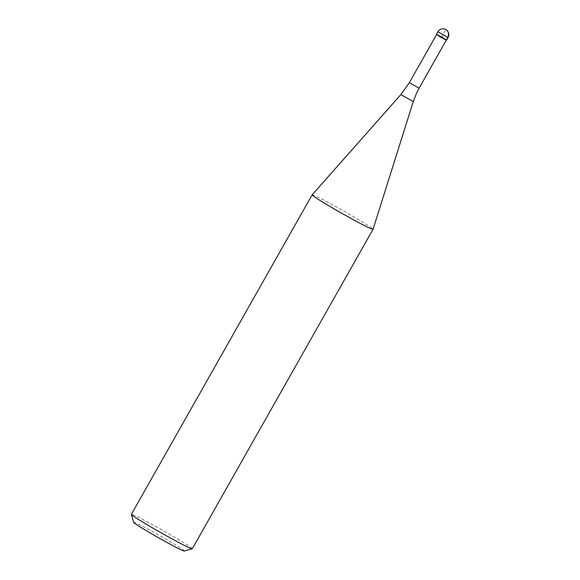 <?xml version="1.0" encoding="UTF-8"?>
<svg xmlns="http://www.w3.org/2000/svg" width="580" height="580" viewBox="0 0 580 580"><rect width="100%" height="100%" fill="white"/><g stroke="black" fill="none" stroke-linecap="round" stroke-linejoin="round"><path stroke-width="0.43" stroke-dasharray="2.9 2.17" d="M443.381 37.939L436.472 34.292L446.622 40.035M436.559 34.619L446.303 40.122M312.149 194.829A34.988 1.464 -150.5 0 1 353.582 216.702A34.988 1.464 -150.5 0 1 373.049 229.281M192.292 548.767A34.988 1.464 29.5 0 0 172.833 536.174A34.988 1.464 29.5 0 0 131.392 514.315M184.302 551A29.152 1.218 29.5 0 0 168.135 540.473A29.152 1.218 29.5 0 0 133.596 522.312M446.281 39.94L441.547 37.163L445.846 29.558M437.907 31.762L448.057 37.504M419.108 88.196L409.364 82.686M400.874 94.584L413.279 101.601"/><path stroke-width="0.87" d="M436.559 34.626L409.364 82.686L419.108 88.196L446.303 40.129L439.676 36.627L436.472 34.307L446.622 40.035L448.057 37.504L437.907 31.762L436.472 34.292L443.381 37.939M413.279 101.601L373.049 229.281A34.988 1.464 -150.5 0 1 373.041 229.296A34.988 1.464 -150.5 0 1 331.601 207.43A34.988 1.464 -150.5 0 1 312.142 194.837A34.988 1.464 -150.5 0 1 312.149 194.829L400.874 94.584L413.279 101.601L416.498 93.278L419.108 88.196M312.142 194.837L131.392 514.315A34.988 1.464 29.5 0 0 131.392 514.38A34.988 1.464 29.5 0 0 150.851 526.908A34.988 1.464 29.5 0 0 192.234 548.811A34.988 1.464 29.5 0 0 192.292 548.767L373.041 229.296M131.392 514.38L133.596 522.312A29.152 1.218 29.5 0 0 149.814 532.752A29.152 1.218 29.5 0 0 184.302 551L192.234 548.811M445.846 29.558A5.829 5.481 112.9 0 1 447.716 37.403L446.281 39.94M448.057 37.504A5.829 5.829 0 0 0 445.926 29.602A5.829 5.829 0 0 0 437.907 31.762M409.364 82.686L400.874 94.584"/></g></svg>
